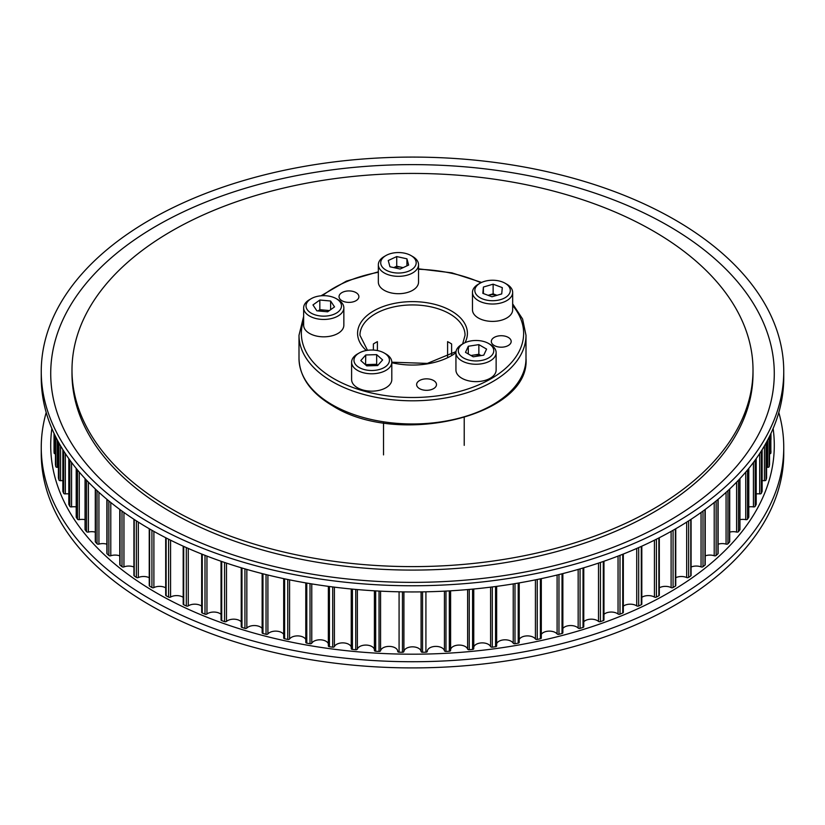 <?xml version="1.0" encoding="UTF-8"?>
<svg xmlns="http://www.w3.org/2000/svg" width="825" height="825" viewBox="0 0 825 825"><rect width="100%" height="100%" fill="white"/><g stroke="black" fill="none" stroke-linecap="round" stroke-linejoin="round"><path stroke-width="1.24" d="M171.724 509.035A340.508 196.587 0 0 0 542.809 551.647A340.508 196.587 0 0 0 753.008 370.023A340.508 196.587 0 0 0 653.276 231.01A340.508 196.587 0 0 0 282.191 188.399A340.508 196.587 0 0 0 71.992 370.023A340.508 196.587 0 0 0 171.724 509.035M659.309 537.725L659.309 595.165A1.423 0.815 180 0 1 658.866 595.763A358.597 207.034 180 0 1 656.401 597.094A1.423 0.815 180 0 1 654.431 597.073A8.611 4.971 0 0 0 654.4 597.053A8.611 4.971 0 0 0 641.809 597.321M641.809 546.171L641.809 604.117A1.423 0.815 180 0 1 641.293 604.746A358.597 207.034 180 0 1 638.684 605.983A1.423 0.815 180 0 1 636.725 605.88A8.611 4.971 0 0 0 636.312 605.632A8.611 4.971 0 0 0 623.329 606.169M623.092 611.923A1.423 0.815 180 0 1 623.329 612.377A1.423 0.815 180 0 1 622.741 613.037A358.597 207.034 180 0 1 619.998 614.171A1.423 0.815 180 0 1 618.049 614.006A8.611 4.971 0 0 0 617.286 613.501A8.611 4.971 0 0 0 603.962 614.326M603.766 619.513A1.423 0.815 180 0 1 603.962 619.926A1.423 0.815 180 0 1 603.292 620.617A358.597 207.034 180 0 1 600.435 621.648A1.423 0.815 180 0 1 598.507 621.4A8.611 4.971 0 0 0 597.413 620.637A8.611 4.971 0 0 0 583.77 621.761M583.626 626.361A1.423 0.815 180 0 1 583.77 626.732A1.423 0.815 180 0 1 583.028 627.454A358.597 207.034 180 0 1 580.058 628.372A1.423 0.815 180 0 1 578.16 628.052A8.611 4.971 0 0 0 576.768 627A8.611 4.971 0 0 0 562.856 628.454M562.743 632.435A1.423 0.815 180 0 1 562.856 632.754A1.423 0.815 180 0 1 562.031 633.497A358.597 207.034 180 0 1 558.958 634.301A1.423 0.815 180 0 1 557.102 633.92A8.611 4.971 0 0 0 555.452 632.579A8.611 4.971 0 0 0 541.303 634.353M541.231 637.715A1.423 0.815 180 0 1 541.303 637.983A1.423 0.815 180 0 1 540.396 638.746A358.597 207.034 180 0 1 537.24 639.427A1.423 0.815 180 0 1 535.425 638.973A8.611 4.971 0 0 0 533.548 637.343A8.611 4.971 0 0 0 519.214 639.447M519.162 642.159A1.423 0.815 180 0 1 519.214 642.376A1.423 0.815 180 0 1 518.213 643.16A358.597 207.034 180 0 1 514.986 643.727A1.423 0.815 180 0 1 513.232 643.201A8.611 4.971 0 0 0 511.149 641.262A8.611 4.971 0 0 0 502.652 640.004A8.611 4.971 0 0 0 496.66 643.706M496.66 645.934L496.66 586.369L496.629 645.769A1.423 0.815 180 0 1 496.66 645.934A1.423 0.815 180 0 1 495.567 646.728A358.597 207.034 180 0 1 492.288 647.171A1.423 0.815 180 0 1 490.597 646.583A8.611 4.971 0 0 0 488.359 644.335A8.611 4.971 0 0 0 479.573 643.129A8.611 4.971 0 0 0 473.756 647.12M473.756 648.625L473.756 589.009L473.746 648.512A1.423 0.815 180 0 1 473.756 648.625A1.423 0.815 180 0 1 472.581 649.43A358.597 207.034 180 0 1 469.25 649.749A1.423 0.815 180 0 1 467.631 649.1A8.611 4.971 0 0 0 465.269 646.532A8.611 4.971 0 0 0 456.194 645.387A8.611 4.971 0 0 0 450.605 649.667M450.605 650.451L450.605 590.813L450.594 650.389A1.423 0.815 180 0 1 450.605 650.451A1.423 0.815 180 0 1 449.326 651.265A358.597 207.034 180 0 1 445.974 651.451A1.423 0.815 180 0 1 444.427 650.739A8.611 4.971 0 0 0 441.973 647.852A8.611 4.971 0 0 0 432.62 646.769A8.611 4.971 0 0 0 427.288 651.348M427.288 651.399L427.288 651.389A1.423 0.815 180 0 1 427.288 651.399A1.423 0.815 180 0 1 425.917 652.214A358.597 207.034 180 0 1 422.544 652.276A1.423 0.815 180 0 1 421.09 651.513A8.611 4.971 0 0 0 418.584 648.295A8.611 4.971 0 0 0 409.448 647.161A8.611 4.971 0 0 0 403.91 651.513A1.423 0.815 180 0 1 402.456 652.276A358.597 207.034 180 0 1 399.083 652.214A1.423 0.815 180 0 1 397.712 651.399A1.423 0.815 180 0 1 397.712 651.389L397.712 651.399M397.712 651.348A8.611 4.971 0 0 0 395.196 647.852A8.611 4.971 0 0 0 386.327 646.666A8.611 4.971 0 0 0 380.573 650.739A1.423 0.815 180 0 1 379.026 651.451A358.597 207.034 180 0 1 375.674 651.265A1.423 0.815 180 0 1 374.395 650.451A1.423 0.815 180 0 1 374.406 650.389L374.406 590.813L374.395 650.451M374.395 649.667A8.611 4.971 0 0 0 371.9 646.532A8.611 4.971 0 0 0 363.299 645.294A8.611 4.971 0 0 0 357.369 649.1A1.423 0.815 180 0 1 355.75 649.749A358.597 207.034 180 0 1 352.419 649.43A1.423 0.815 180 0 1 351.244 648.625A1.423 0.815 180 0 1 351.254 648.512L351.254 589.009L351.244 648.625M351.244 647.12A8.611 4.971 0 0 0 348.81 644.335A8.611 4.971 0 0 0 340.478 643.046A8.611 4.971 0 0 0 334.403 646.583A1.423 0.815 180 0 1 332.712 647.171A358.597 207.034 180 0 1 329.433 646.728A1.423 0.815 180 0 1 328.34 645.934A1.423 0.815 180 0 1 328.371 645.769L328.371 586.369L328.34 645.934M328.34 643.706A8.611 4.971 0 0 0 326.019 641.262A8.611 4.971 0 0 0 311.767 643.201A1.423 0.815 180 0 1 310.014 643.727A358.597 207.034 180 0 1 306.787 643.16A1.423 0.815 180 0 1 305.786 642.376A1.423 0.815 180 0 1 305.838 642.159M305.786 639.447A8.611 4.971 0 0 0 303.621 637.343A8.611 4.971 0 0 0 289.575 638.973A1.423 0.815 180 0 1 287.76 639.427A358.597 207.034 180 0 1 284.604 638.746A1.423 0.815 180 0 1 283.697 637.983A1.423 0.815 180 0 1 283.769 637.715M283.697 634.353A8.611 4.971 0 0 0 281.717 632.579A8.611 4.971 0 0 0 267.898 633.92A1.423 0.815 180 0 1 266.042 634.301A358.597 207.034 180 0 1 262.969 633.497A1.423 0.815 180 0 1 262.144 632.754A1.423 0.815 180 0 1 262.257 632.435M262.144 628.454A8.611 4.971 0 0 0 260.401 627A8.611 4.971 0 0 0 246.84 628.052A1.423 0.815 180 0 1 244.943 628.372A358.597 207.034 180 0 1 241.972 627.454A1.423 0.815 180 0 1 241.23 626.732L241.23 567.775M241.23 621.761A8.611 4.971 0 0 0 239.755 620.637A8.611 4.971 0 0 0 226.493 621.4A1.423 0.815 180 0 1 224.565 621.648A358.597 207.034 180 0 1 221.708 620.617A1.423 0.815 180 0 1 221.038 619.926L221.038 561.248M221.038 614.326A8.611 4.971 0 0 0 219.883 613.501A8.611 4.971 0 0 0 206.951 614.006A1.423 0.815 180 0 1 205.002 614.171A358.597 207.034 180 0 1 202.259 613.037A1.423 0.815 180 0 1 201.671 612.377L201.671 554.029M201.671 606.169A8.611 4.971 0 0 0 200.857 605.632A8.611 4.971 0 0 0 188.275 605.88A1.423 0.815 180 0 1 186.316 605.983A358.597 207.034 180 0 1 183.707 604.746A1.423 0.815 180 0 1 183.191 604.117L183.191 546.171M183.191 597.321A8.611 4.971 0 0 0 182.768 597.053A8.611 4.971 0 0 0 170.569 597.073A1.423 0.815 180 0 1 168.599 597.094A358.597 207.034 180 0 1 166.134 595.763A1.423 0.815 180 0 1 165.691 595.165L165.691 537.725M165.691 587.823L165.691 587.823A8.611 4.971 0 0 0 153.893 587.606A1.423 0.815 180 0 1 151.924 587.555A358.597 207.034 180 0 1 149.624 586.142A1.423 0.815 180 0 1 149.243 585.585L149.243 528.743M675.757 528.743L675.757 585.585A1.423 0.815 180 0 1 675.376 586.142A358.597 207.034 180 0 1 673.076 587.555A1.423 0.815 180 0 1 671.107 587.606A8.611 4.971 0 0 0 659.309 587.823M691.082 519.286L691.082 575.396A1.423 0.815 180 0 1 690.773 575.912A358.597 207.034 180 0 1 688.627 577.417A1.423 0.815 180 0 1 686.668 577.541A8.611 4.971 0 0 0 675.757 577.717M705.231 509.438L705.231 564.651A1.423 0.815 180 0 1 704.962 565.125A358.597 207.034 180 0 1 703.003 566.703A1.423 0.815 180 0 1 701.054 566.909A8.611 4.971 0 0 0 691.082 567.043M718.121 499.29L718.121 553.389A1.423 0.815 180 0 1 717.915 553.822A358.597 207.034 180 0 1 716.131 555.472A1.423 0.815 180 0 1 714.213 555.751A8.611 4.971 0 0 0 705.231 555.864M729.712 488.967L729.712 541.674A1.423 0.815 180 0 1 729.548 542.056A358.597 207.034 180 0 1 727.959 543.778A1.423 0.815 180 0 1 726.072 544.118A8.611 4.971 0 0 0 718.121 544.201M739.829 529.207A1.423 0.815 180 0 1 739.953 529.547A1.423 0.815 180 0 1 739.829 529.877A358.597 207.034 180 0 1 738.437 531.651A1.423 0.815 180 0 1 736.601 532.063A8.611 4.971 0 0 0 729.712 532.125M748.708 516.77A1.423 0.815 180 0 1 748.791 517.058A1.423 0.815 180 0 1 748.708 517.337A358.597 207.034 180 0 1 747.522 519.162A1.423 0.815 180 0 1 745.728 519.647A8.611 4.971 0 0 0 739.953 519.678M756.143 504.023A1.423 0.815 180 0 1 756.205 504.25A1.423 0.815 180 0 1 756.143 504.488A358.597 207.034 180 0 1 755.164 506.354A1.423 0.815 180 0 1 753.431 506.901A8.611 4.971 0 0 0 748.791 506.921M762.114 491.019A1.423 0.815 180 0 1 762.145 491.205A1.423 0.815 180 0 1 762.114 491.391A358.597 207.034 180 0 1 761.341 493.288A1.423 0.815 180 0 1 759.681 493.897A8.611 4.971 0 0 0 756.205 493.907M766.58 477.83A1.423 0.815 180 0 1 766.6 477.953A1.423 0.815 180 0 1 766.58 478.088A358.597 207.034 180 0 1 766.033 480.006A1.423 0.815 180 0 1 764.445 480.686A8.611 4.971 0 0 0 762.145 480.676M769.529 464.496A1.423 0.815 180 0 1 769.539 464.568A1.423 0.815 180 0 1 769.529 464.65A358.597 207.034 180 0 1 769.199 466.589A1.423 0.815 180 0 1 767.693 467.321A8.611 4.971 0 0 0 766.6 467.311M770.962 451.079A1.423 0.815 180 0 1 770.962 451.1A358.597 207.034 180 0 1 770.849 453.069A1.423 0.815 180 0 1 769.539 453.853M770.962 439.55L770.962 433.383M55.461 453.853A1.423 0.815 180 0 1 54.151 453.069A358.597 207.034 180 0 1 54.038 451.12A1.423 0.815 180 0 1 54.038 451.1A1.423 0.815 180 0 1 54.038 451.079M58.4 467.311A8.611 4.971 0 0 0 57.307 467.321A1.423 0.815 180 0 1 55.801 466.589A358.597 207.034 180 0 1 55.471 464.65A1.423 0.815 180 0 1 55.461 464.568A1.423 0.815 180 0 1 55.471 464.496M62.855 480.676A8.611 4.971 0 0 0 60.555 480.686A1.423 0.815 180 0 1 58.967 480.006A358.597 207.034 180 0 1 58.42 478.088A1.423 0.815 180 0 1 58.4 477.953A1.423 0.815 180 0 1 58.42 477.83M68.795 493.907A8.611 4.971 0 0 0 65.319 493.897A1.423 0.815 180 0 1 63.659 493.288A358.597 207.034 180 0 1 62.886 491.391A1.423 0.815 180 0 1 62.855 491.205A1.423 0.815 180 0 1 62.886 491.019M76.209 506.921A8.611 4.971 0 0 0 71.569 506.901A1.423 0.815 180 0 1 69.836 506.354A358.597 207.034 180 0 1 68.857 504.488A1.423 0.815 180 0 1 68.795 504.25A1.423 0.815 180 0 1 68.857 504.023M85.047 519.678A8.611 4.971 0 0 0 79.272 519.647A1.423 0.815 180 0 1 77.478 519.162A358.597 207.034 180 0 1 76.292 517.337A1.423 0.815 180 0 1 76.209 517.058A1.423 0.815 180 0 1 76.292 516.77M95.288 532.125A8.611 4.971 0 0 0 88.399 532.063A1.423 0.815 180 0 1 86.563 531.651A358.597 207.034 180 0 1 85.171 529.877A1.423 0.815 180 0 1 85.047 529.547A1.423 0.815 180 0 1 85.171 529.207M106.879 544.201A8.611 4.971 0 0 0 98.928 544.118A1.423 0.815 180 0 1 97.041 543.778A358.597 207.034 180 0 1 95.453 542.056A1.423 0.815 180 0 1 95.288 541.674L95.288 488.967M119.769 555.864A8.611 4.971 0 0 0 110.787 555.751A1.423 0.815 180 0 1 108.869 555.472A358.597 207.034 180 0 1 107.085 553.822A1.423 0.815 180 0 1 106.879 553.389L106.879 499.29M133.918 567.043A8.611 4.971 0 0 0 123.946 566.909A1.423 0.815 180 0 1 121.997 566.703A358.597 207.034 180 0 1 120.038 565.125A1.423 0.815 180 0 1 119.769 564.651L119.769 509.438M149.243 577.717A8.611 4.971 0 0 0 138.332 577.541A1.423 0.815 180 0 1 136.373 577.417A358.597 207.034 180 0 1 134.227 575.912A1.423 0.815 180 0 1 133.918 575.396L133.918 519.286M355.988 292.607A9.931 5.734 0 0 0 345.159 291.359A9.931 5.734 0 0 0 339.034 296.66A9.931 5.734 0 0 0 341.942 300.713A9.931 5.734 0 0 0 352.76 301.95A9.931 5.734 0 0 0 358.896 296.66A9.931 5.734 0 0 0 355.988 292.607M508.272 337.404A9.931 5.734 0 0 0 497.454 336.157A9.931 5.734 0 0 0 491.318 341.457A9.931 5.734 0 0 0 494.227 345.51A9.931 5.734 0 0 0 505.055 346.758A9.931 5.734 0 0 0 511.18 341.457A9.931 5.734 0 0 0 508.272 337.404M433.579 380.521A9.931 5.734 0 0 0 422.761 379.283A9.931 5.734 0 0 0 416.625 384.584A9.931 5.734 0 0 0 419.533 388.637A9.931 5.734 0 0 0 430.361 389.874A9.931 5.734 0 0 0 436.487 384.584A9.931 5.734 0 0 0 433.579 380.521M447.604 357.019L447.604 341.653A52.553 30.339 0 0 1 449.666 342.777A52.553 30.339 0 0 1 451.615 343.963L451.615 354.76M373.385 350.068L373.385 343.963A52.553 30.339 0 0 1 377.396 341.653L377.396 350.563M461.825 360.855A20.099 11.602 180 0 1 455.936 352.646A20.099 11.602 180 0 1 461.825 344.438L463.495 343.478A17.738 10.24 180 0 1 488.575 343.478L490.246 344.438A20.099 11.602 180 0 1 496.134 352.646A20.099 11.602 180 0 1 483.728 363.371A20.099 11.602 180 0 1 461.825 360.855M496.134 352.646L496.134 370.023A20.099 11.602 180 0 1 483.728 380.748A20.099 11.602 180 0 1 461.825 378.232A20.099 11.602 180 0 1 455.936 370.023L455.936 352.646M490.246 344.438L488.575 343.478A17.738 10.24 180 0 1 488.575 357.957A17.738 10.24 180 0 1 463.495 357.957A17.738 10.24 180 0 1 463.495 343.478M468.311 346.252L478.861 344.623L486.585 349.088L483.759 355.173L473.21 356.802L465.486 352.347L468.311 346.252L468.311 353.977M470.951 355.503L478.861 354.276L478.861 344.623M478.861 354.276L481.119 355.585M471.23 355.668A9.457 5.466 180 0 1 473.591 355.09A9.457 5.466 180 0 1 480.758 355.637M493.133 293.834L488.266 295.267A9.457 5.466 180 0 0 488.101 295.319L488.266 295.267A9.457 5.466 180 0 1 496.99 295.309L493.133 293.834L493.133 284.182L502.291 287.616L501.724 293.917L491.989 296.773L482.831 293.339L483.398 287.048L493.133 284.182M505.106 283.243L506.777 284.202A20.099 11.602 180 0 1 512.665 292.411A20.099 11.602 180 0 1 501.693 302.754A20.099 11.602 180 0 1 472.467 292.411A20.099 11.602 180 0 1 478.345 284.202L480.026 283.243A17.738 10.24 180 0 1 484.512 281.356A17.738 10.24 180 0 1 505.106 283.243A17.738 10.24 180 0 1 500.61 299.599A17.738 10.24 180 0 1 478.211 296.495A17.738 10.24 180 0 1 480.026 283.243M512.665 292.411L512.665 309.787A20.099 11.602 180 0 1 501.693 320.131A20.099 11.602 180 0 1 472.467 309.787L472.467 292.411M483.398 293.556L483.398 287.048M393.938 267.64A9.457 5.466 180 0 1 401.837 267.352A9.457 5.466 180 0 1 403.033 267.671M410.984 255.554L412.655 256.513A20.099 11.602 180 0 1 418.296 262.907A20.099 11.602 180 0 1 418.543 264.722A20.099 11.602 180 0 1 400.022 276.293A20.099 11.602 180 0 1 378.593 266.537A20.099 11.602 180 0 1 378.345 264.722A20.099 11.602 180 0 1 384.233 256.513L385.904 255.554A17.738 10.24 180 0 1 410.984 255.554A17.738 10.24 180 0 1 415.965 261.195A17.738 10.24 180 0 1 401.218 272.91A17.738 10.24 180 0 1 380.923 264.392A17.738 10.24 180 0 1 385.904 255.554M418.543 264.722L418.543 282.098A20.099 11.602 180 0 1 400.022 293.669A20.099 11.602 180 0 1 378.593 283.913A20.099 11.602 180 0 1 378.345 282.098L378.345 264.722M400.156 269.022L389.957 266.764L388.245 260.535L396.732 256.565L406.931 258.823L408.643 265.052L400.156 269.022M406.931 265.856L406.931 258.823M393.762 267.609L396.732 266.217L396.732 256.565M396.732 266.217L403.116 267.63M318.636 310.973A9.457 5.466 180 0 1 325.225 310.179L329.412 310.561M336.291 298.681L337.961 299.64A20.099 11.602 180 0 1 343.85 307.849A20.099 11.602 180 0 1 320.605 319.306A20.099 11.602 180 0 1 303.652 307.849A20.099 11.602 180 0 1 309.54 299.64L311.211 298.681A17.738 10.24 180 0 1 326.525 295.804A17.738 10.24 180 0 1 336.291 298.681A17.738 10.24 180 0 1 339.549 310.561A17.738 10.24 180 0 1 320.977 316.027A17.738 10.24 180 0 1 306.879 309.076A17.738 10.24 180 0 1 311.211 298.681M343.85 307.849L343.85 325.225A20.099 11.602 180 0 1 320.605 336.683A20.099 11.602 180 0 1 303.652 325.225L303.652 307.849M334.537 306.9L327.659 311.809L316.872 310.819L312.964 304.93L319.832 300.032L330.619 301.012L334.537 306.9M318.089 310.932L319.832 309.684L319.832 300.032M319.832 309.684L325.225 310.179A9.457 5.466 180 0 1 328.835 310.963M330.619 309.695L330.619 301.012M384.244 353.017L385.914 353.977A20.099 11.602 180 0 1 391.803 362.185A20.099 11.602 180 0 1 389.617 367.455A20.099 11.602 180 0 1 367.012 373.467A20.099 11.602 180 0 1 351.605 362.185A20.099 11.602 180 0 1 353.801 356.916A20.099 11.602 180 0 1 357.493 353.977L359.164 353.017A17.738 10.24 180 0 1 384.244 353.017A17.738 10.24 180 0 1 387.513 364.908A17.738 10.24 180 0 1 363.65 369.383A17.738 10.24 180 0 1 355.905 355.606A17.738 10.24 180 0 1 359.164 353.017M391.803 362.185L391.803 379.562A20.099 11.602 180 0 1 389.617 384.832A20.099 11.602 180 0 1 367.012 390.844A20.099 11.602 180 0 1 351.605 379.562L351.605 362.185M376.664 354.637L382.614 359.927L377.654 365.547L366.743 365.877L360.803 360.587L365.753 354.967L376.664 354.637L376.664 364.289L377.84 365.331M365.578 364.836L365.753 354.967M365.753 364.619L376.664 364.289M366.259 365.444A9.457 5.466 180 0 1 371.209 364.454A9.457 5.466 180 0 1 377.407 365.547M778.8 412.5A371.25 214.335 180 0 1 783.75 447.387L783.75 453.575A371.25 214.335 180 0 1 554.575 651.595A371.25 214.335 180 0 1 149.985 605.127A371.25 214.335 180 0 1 41.25 453.575L41.25 447.387A371.25 214.335 180 0 1 46.2 412.5M783.75 447.387A371.25 214.335 180 0 1 554.575 645.418A371.25 214.335 180 0 1 149.985 598.95A371.25 214.335 180 0 1 41.25 447.387M773.118 428.526A361.793 208.88 180 0 1 564.29 634.93A361.793 208.88 180 0 1 156.678 593.02A361.793 208.88 180 0 1 51.882 428.526M71.992 370.023L71.992 373.498A340.508 196.587 0 0 0 171.724 512.511A340.508 196.587 0 0 0 542.809 555.122A340.508 196.587 0 0 0 753.008 373.498L753.008 370.023M675.015 219.873A371.25 214.335 0 0 0 270.425 173.405A371.25 214.335 0 0 0 41.25 371.425A371.25 214.335 0 0 0 149.985 522.988A371.25 214.335 0 0 0 554.575 569.456A371.25 214.335 0 0 0 783.75 371.425A371.25 214.335 0 0 0 675.015 219.873M668.322 225.803A361.793 208.88 0 0 0 156.678 225.803A361.793 208.88 0 0 0 156.678 521.194A361.793 208.88 0 0 0 668.322 521.194A361.793 208.88 0 0 0 668.322 225.803M41.25 371.425L41.25 377.613A371.25 214.335 0 0 0 149.985 529.165A371.25 214.335 0 0 0 554.575 575.633A371.25 214.335 0 0 0 783.75 377.613L783.75 371.425M654.431 540.189L654.431 597.073M636.725 548.439L636.725 605.88M618.049 556.091L618.049 614.006M598.507 563.104L598.507 621.4M578.16 569.425L578.16 628.052M557.102 575.015L557.102 633.92M535.425 579.851L535.425 638.973M513.232 583.904L513.232 643.201M490.597 587.153L490.597 646.583M467.631 589.566L467.631 649.1M444.427 591.154L444.427 650.739M421.09 591.886L421.09 651.513M673.076 530.279L673.076 587.555M671.107 531.393L671.107 587.606M675.376 528.959L675.376 586.142M686.668 522.132L686.668 577.541M688.627 520.874L688.627 577.417M690.773 519.492L690.773 575.912M701.054 512.469L701.054 566.909M703.003 511.067L703.003 566.703M704.962 509.633L704.962 565.125M714.213 502.497L714.213 555.751M716.131 500.94L716.131 555.472M717.915 499.465L717.915 553.822M726.072 492.35L726.072 544.118M727.959 490.617L727.959 543.778M729.548 489.122L729.548 542.056M736.601 482.151L736.601 532.063M738.437 480.233L738.437 531.651M739.829 478.737L739.829 529.877M745.728 472.096L745.728 519.647M747.522 469.961L747.522 519.162M748.708 468.517L748.708 517.337M753.431 462.443L753.431 506.901M755.164 460.082L755.164 506.354M756.143 458.71L756.143 504.488M759.681 453.523L759.681 493.897M761.341 450.945L761.341 493.288M762.114 449.718L762.114 491.391M764.445 445.83L764.445 480.686M766.033 443.035L766.033 480.006M766.58 442.035L766.58 478.088M767.693 439.962L767.693 467.321M769.199 437.023L769.199 466.589M769.529 436.353L769.529 464.65M770.849 433.62L770.849 453.069M54.038 433.383L54.038 451.12L54.038 433.383M54.151 433.62L54.151 453.069M55.471 436.353L55.471 464.65M55.801 437.023L55.801 466.589M57.307 439.962L57.307 467.321M58.42 442.035L58.42 478.088M58.967 443.035L58.967 480.006M60.555 445.83L60.555 480.686M62.886 449.718L62.886 491.391M63.659 450.945L63.659 493.288M65.319 453.523L65.319 493.897M68.857 458.71L68.857 504.488M69.836 460.082L69.836 506.354M71.569 462.443L71.569 506.901M76.292 468.517L76.292 517.337M77.478 469.961L77.478 519.162M79.272 472.096L79.272 519.647M85.171 478.737L85.171 529.877M86.563 480.233L86.563 531.651M88.399 482.151L88.399 532.063M95.453 489.122L95.453 542.056M97.041 490.617L97.041 543.778M98.928 492.35L98.928 544.118M107.085 499.465L107.085 553.822M108.869 500.94L108.869 555.472M110.787 502.497L110.787 555.751M120.038 509.633L120.038 565.125M121.997 511.067L121.997 566.703M123.946 512.469L123.946 566.909M134.227 519.492L134.227 575.912M136.373 520.874L136.373 577.417M138.332 522.132L138.332 577.541M149.624 528.959L149.624 586.142M151.924 530.279L151.924 587.555M153.893 531.393L153.893 587.606M166.134 537.952L166.134 595.763M168.599 539.199L168.599 597.094M170.569 540.189L170.569 597.073M183.707 546.408L183.707 604.746M186.316 547.573L186.316 605.983M188.275 548.439L188.275 605.88M202.259 554.266L202.259 613.037M205.002 555.338L205.002 614.171M206.951 556.091L206.951 614.006M221.708 561.474L221.708 620.617M224.565 562.454L224.565 621.648M226.493 563.104L226.493 621.4M241.972 568.002L241.972 627.454M244.943 568.879L244.943 628.372M246.84 569.425L246.84 628.052M262.969 573.788L262.969 633.497M266.042 574.561L266.042 634.301M267.898 575.015L267.898 633.92M284.604 578.83L284.604 638.746M287.76 579.49L287.76 639.427M289.575 579.851L289.575 638.973M306.787 583.079L306.787 643.16M310.014 583.615L310.014 643.727M311.767 583.904L311.767 643.201M329.433 586.513L329.433 646.728M332.712 586.936L332.712 647.171M334.403 587.153L334.403 646.583M352.419 589.122L352.419 649.43M355.75 589.432L355.75 649.749M357.369 589.566L357.369 649.1M375.674 590.886L375.674 651.265M379.026 591.071L379.026 651.451M380.573 591.154L380.573 650.739M399.083 591.803L399.083 652.214M402.456 591.865L402.456 652.276M403.91 591.886L403.91 651.513M422.544 591.865L422.544 652.276M425.917 591.803L425.917 652.214M445.974 591.071L445.974 651.451M449.326 590.886L449.326 651.265M469.25 589.432L469.25 649.749M472.581 589.122L472.581 649.43M492.288 586.936L492.288 647.171M495.567 586.513L495.567 646.728M514.986 583.615L514.986 643.727M518.213 583.079L518.213 643.16M537.24 579.49L537.24 639.427M540.396 578.83L540.396 638.746M558.958 574.561L558.958 634.301M562.031 573.788L562.031 633.497M580.058 568.879L580.058 628.372M583.028 568.002L583.028 627.454M600.435 562.454L600.435 621.648M603.292 561.474L603.292 620.617M619.998 555.338L619.998 614.171M622.741 554.266L622.741 613.037M638.684 547.573L638.684 605.983M641.293 546.408L641.293 604.746M656.401 539.199L656.401 597.094M658.866 537.952L658.866 595.763M462.629 343.973L465.052 335.27A52.553 30.339 0 0 0 449.666 313.82A52.553 30.339 0 0 0 392.391 307.24A52.553 30.339 0 0 0 359.948 335.27L367.507 350.305M391.803 362.711A54.914 31.711 0 0 0 455.936 352.739M464.96 342.715A54.914 31.711 0 0 0 451.337 310.922A54.914 31.711 0 0 0 378.025 308.653A54.914 31.711 0 0 0 366.321 350.501M299.001 358.442A113.499 65.526 0 0 0 332.238 404.776A113.499 65.526 0 0 0 455.936 418.987A113.499 65.526 0 0 0 525.999 358.442C530.568 416.192 397.702 447.315 332.733 405.859C310.829 392.927 299.588 377.128 299.001 358.442L299.001 335.27A113.499 65.526 0 0 0 332.238 381.604A113.499 65.526 0 0 0 455.936 395.814A113.499 65.526 0 0 0 525.999 335.27L522.596 319.007L512.665 303.868M303.652 320.389A111.138 64.164 0 0 0 333.908 378.716A111.138 64.164 0 0 0 476.788 385.677A111.138 64.164 0 0 0 512.665 305.539M480.903 282.769A111.138 64.164 0 0 0 418.543 269.27M378.345 272.281A111.138 64.164 0 0 0 322.493 295.701M739.953 478.603L739.953 529.547M748.791 468.404L748.791 517.058M756.205 458.628L756.205 504.25M762.145 449.656L762.145 491.205M766.6 442.004L766.6 477.953M769.539 436.343L769.539 464.568M55.461 436.343L55.461 464.568M58.4 442.004L58.4 477.953M62.855 449.656L62.855 491.205M68.795 458.628L68.795 504.25M76.209 468.404L76.209 517.058M85.047 478.603L85.047 529.547M262.144 573.581L262.144 632.754M283.697 578.634L283.697 637.983M305.786 582.904L305.786 642.376M519.214 582.904L519.214 642.376M541.303 578.634L541.303 637.983M562.856 573.581L562.856 632.754M583.77 567.775L583.77 626.732M603.962 561.248L603.962 619.926M623.329 554.029L623.329 612.377M456.019 351.605L427.34 363.402L391.803 362.206M525.999 358.442L525.999 335.27M481.614 282.428L451.842 272.838L418.543 268.837M378.345 271.807L346.407 281.119L320.997 295.804M303.652 316.326L299.001 335.27M464.217 417.708L464.217 445.356M383.532 422.782L383.532 454.895"/></g></svg>
